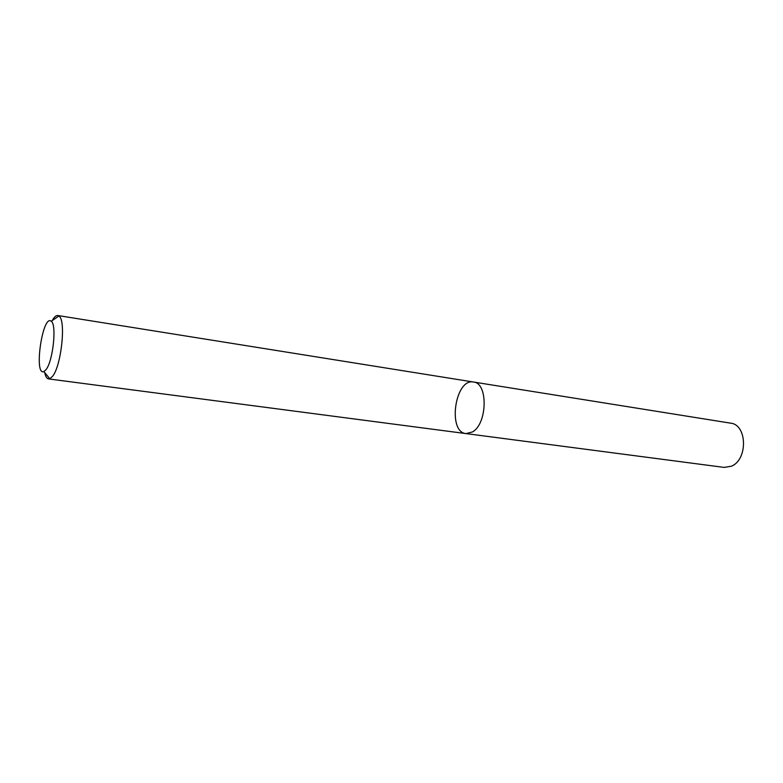 <?xml version="1.0" encoding="UTF-8"?>
<svg xmlns="http://www.w3.org/2000/svg" width="783" height="783" viewBox="0 0 783 783"><rect width="100%" height="100%" fill="white"/><g stroke="black" fill="none" stroke-linecap="round" stroke-linejoin="round"><path stroke-width="1.17" d="M472.452 431.962L466.012 433.596C447.24 432.167 455.119 378.052 473.509 382.026C488.21 382.858 487.476 423.779 472.452 431.962L466.012 433.596L724.138 467.402L731.371 466.218C748.049 459.729 747.256 424.552 730.568 423.153L473.509 382.026C488.21 382.858 487.476 423.779 472.452 431.962M52.226 320.57C54.193 316.998 56.053 315.314 57.795 315.52L58.911 316.029C66.242 319.826 61.387 365.974 52.5 376.388L49.789 378.757L48.575 378.923C46.843 378.629 45.541 376.486 44.68 372.502M46.04 369.615L43.897 371.553C33.522 376.29 42.615 313.758 51.218 321.265C56.934 324.426 53.038 361.178 46.04 369.615M48.575 378.923L466.012 433.596M57.795 315.52L473.509 382.026M43.897 371.553L49.789 378.757M51.218 321.265L58.911 316.029"/></g></svg>

